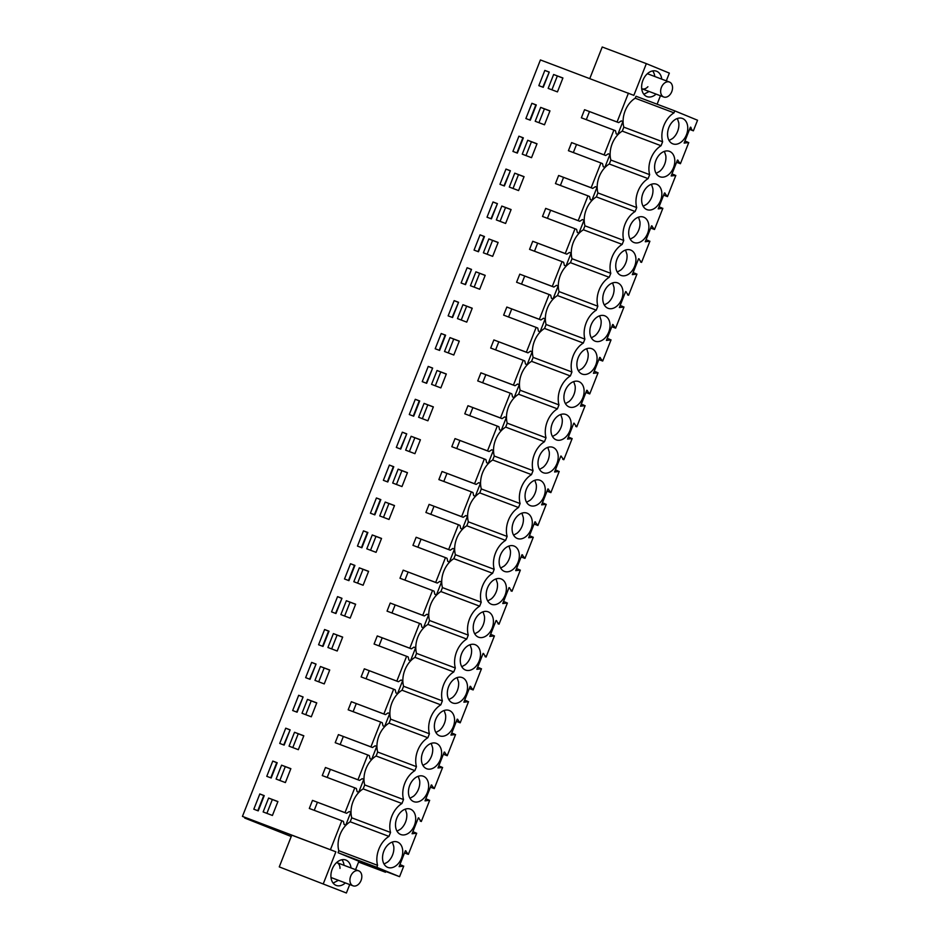 <?xml version="1.0" encoding="UTF-8"?>
<svg xmlns="http://www.w3.org/2000/svg" width="940" height="940" viewBox="0 0 940 940"><rect width="100%" height="100%" fill="white"/><g stroke="black" fill="none" stroke-linecap="round" stroke-linejoin="round"><path stroke-width="1.41" d="M279.262 866.891L346.39 893L279.262 866.891L291.752 835.167L335.874 851.805L242.45 816.39L260.157 823.687L244.706 818.035L291.224 836.518M358.575 862.074L385.506 872.238L360.796 862.062L399.582 876.679L376.811 867.315L377.586 865.341A21.209 14.864 -69.3 0 1 388.984 836.4L390.547 832.452A21.209 14.864 -69.3 0 1 401.944 803.512L403.507 799.564A21.209 14.864 -69.3 0 1 414.893 770.624L416.455 766.664A21.209 14.864 -69.3 0 1 427.853 737.736L429.416 733.776A21.209 14.864 -69.3 0 1 440.813 704.847L442.364 700.888A21.209 14.864 -69.3 0 1 453.762 671.959L455.324 667.999A21.209 14.864 -69.3 0 1 466.722 639.071L468.273 635.111A21.209 14.864 -69.3 0 1 479.67 606.183L481.233 602.223A21.209 14.864 -69.3 0 1 492.63 573.294L494.193 569.335A21.209 14.864 -69.3 0 1 505.591 540.406L507.142 536.446A21.209 14.864 -69.3 0 1 518.539 507.518L520.102 503.558A21.209 14.864 -69.3 0 1 531.5 474.63L533.051 470.67A21.209 14.864 -69.3 0 1 544.448 441.741L546.011 437.781A21.209 14.864 -69.3 0 1 557.408 408.853L558.971 404.893A21.209 14.864 -69.3 0 1 570.357 375.953L571.92 372.005A21.209 14.864 -69.3 0 1 583.317 343.065L584.88 339.117A21.209 14.864 -69.3 0 1 596.277 310.177L597.828 306.228A21.209 14.864 -69.3 0 1 609.226 277.288L610.789 273.34A21.209 14.864 -69.3 0 1 622.186 244.4L623.737 240.44A21.209 14.864 -69.3 0 1 635.135 211.512L636.697 207.552A21.209 14.864 -69.3 0 1 648.095 178.624L649.658 174.664A21.209 14.864 -69.3 0 1 661.055 145.735L662.606 141.775A21.209 14.864 -69.3 0 1 674.004 112.847L674.779 110.873L697.55 120.238L693.379 130.825L689.537 129.379L693.379 130.825M355.579 869.664L358.892 861.275L338.036 852.698L376.811 867.315M338.036 852.698L338.811 850.712A21.209 14.864 -69.3 0 1 350.209 821.783L351.76 817.823A21.209 14.864 -69.3 0 1 363.157 788.895L364.72 784.935A21.209 14.864 -69.3 0 1 376.118 756.007L377.68 752.047A21.209 14.864 -69.3 0 1 389.078 723.118L390.629 719.159A21.209 14.864 -69.3 0 1 402.026 690.23L403.589 686.27A21.209 14.864 -69.3 0 1 414.987 657.342L416.538 653.382A21.209 14.864 -69.3 0 1 427.935 624.442L429.498 620.494A21.209 14.864 -69.3 0 1 440.895 591.554L442.458 587.606A21.209 14.864 -69.3 0 1 453.844 558.665L455.406 554.718A21.209 14.864 -69.3 0 1 466.804 525.777L468.367 521.829A21.209 14.864 -69.3 0 1 479.764 492.889L481.315 488.941A21.209 14.864 -69.3 0 1 492.713 460.001L494.276 456.041A21.209 14.864 -69.3 0 1 505.673 427.113L507.224 423.153A21.209 14.864 -69.3 0 1 518.621 394.224L520.184 390.264A21.209 14.864 -69.3 0 1 531.582 361.336L533.144 357.376A21.209 14.864 -69.3 0 1 544.542 328.448L546.093 324.488A21.209 14.864 -69.3 0 1 557.49 295.56L559.053 291.6A21.209 14.864 -69.3 0 1 570.451 262.671L572.002 258.712A21.209 14.864 -69.3 0 1 583.399 229.783L584.962 225.823A21.209 14.864 -69.3 0 1 596.36 196.895L597.911 192.935A21.209 14.864 -69.3 0 1 609.308 164.007L610.871 160.047A21.209 14.864 -69.3 0 1 622.268 131.118L623.831 127.159A21.209 14.864 -69.3 0 1 635.229 98.218L636.004 96.244L674.779 110.873M657.107 104.199L660.432 95.751M666.307 80.852L669.351 73.109L646.344 63.638L633.854 95.363L540.418 59.949L242.45 816.39M330.469 849.584L341.831 820.738L343.406 821.384L344.134 824.509L345.744 825.167L350.843 812.219L349.245 811.561L346.59 813.288L345.015 812.642L354.779 787.849L356.354 788.495L357.094 791.621L358.692 792.279L361.712 784.641L363.792 779.331L362.194 778.673L359.55 780.4L357.964 779.754L367.74 754.961L369.314 755.607L370.055 758.733L371.653 759.391L376.752 746.442L375.154 745.784L372.498 747.511L370.924 746.865L380.688 722.073L382.274 722.719L383.003 725.845L384.613 726.502L389.712 713.554L388.103 712.896L385.459 714.623L383.884 713.977L393.649 689.184L395.223 689.831L395.963 692.956L397.561 693.614L402.661 680.666L401.063 680.008L398.419 681.735L396.833 681.089L406.597 656.296L408.183 656.942L408.912 660.068L410.522 660.726L415.621 647.777L414.011 647.12L411.368 648.847L409.793 648.201L419.557 623.396L421.132 624.054L421.872 627.18L423.47 627.838L428.57 614.889L426.971 614.231L424.328 615.959L422.741 615.312L432.518 590.508L434.092 591.166L434.832 594.292L436.43 594.949L441.53 582.001L439.932 581.343L437.276 583.07L435.702 582.424L445.466 557.62L447.052 558.278L447.781 561.403L449.379 562.061L454.49 549.113L452.88 548.455L450.237 550.182L448.65 549.536L458.426 524.731L460.001 525.389L460.741 528.503L462.339 529.173L467.439 516.225L465.841 515.555L463.185 517.294L461.611 516.648L471.375 491.843L472.961 492.501L473.69 495.615L475.299 496.285L480.399 483.336L478.789 482.666L476.145 484.406L474.571 483.748L484.335 458.955L485.91 459.601L486.65 462.727L488.248 463.385L493.347 450.436L491.749 449.778L489.106 451.517L487.519 450.859L497.284 426.067L498.87 426.713L499.598 429.839L501.208 430.497L506.308 417.548L504.71 416.89L502.054 418.629L500.48 417.971L510.244 393.179L511.818 393.825L512.559 396.95L514.157 397.608L519.256 384.66L517.658 384.002L515.014 385.741L513.428 385.083L523.204 360.29L524.779 360.937L525.519 364.062L527.117 364.72L532.216 351.772L530.618 351.113L527.963 352.853L526.388 352.195L536.153 327.402L537.739 328.048L538.467 331.174L540.077 331.832L545.177 318.883L543.567 318.225L540.923 319.953L539.348 319.306L549.113 294.514L550.687 295.16L551.428 298.286L553.026 298.943L558.125 285.995L556.527 285.337L553.871 287.064L552.297 286.418L562.061 261.625L563.648 262.272L564.376 265.397L565.986 266.055L571.085 253.107L569.476 252.449L566.832 254.176L565.257 253.53L575.022 228.737L576.596 229.383L577.336 232.509L578.934 233.167L584.034 220.219L582.436 219.561L579.792 221.288L578.206 220.642L587.982 195.849L589.556 196.495L590.297 199.621L591.894 200.279L596.994 187.33L595.396 186.672L592.74 188.4L591.166 187.753L600.93 162.961L602.505 163.607L603.245 166.733L604.843 167.391L607.863 159.753L609.942 154.442L608.345 153.784L605.701 155.511L604.115 154.865L613.891 130.073L615.465 130.719L616.205 133.844L617.803 134.502L622.903 121.554L621.305 120.896L618.649 122.623L617.075 121.977L628.437 93.131M323.384 883.53L335.874 851.805M346.39 893L349.715 884.564M656.096 94.106A13.571 9.506 -69.3 0 1 646.943 96.609A13.571 9.506 -69.3 0 1 646.391 74.683A13.571 9.506 -69.3 0 1 656.519 71.217A13.571 9.506 -69.3 0 1 661.736 79.136M345.368 882.93A13.571 9.506 -69.3 0 1 336.214 885.421A13.571 9.506 -69.3 0 1 330.904 875.598A13.571 9.506 -69.3 0 1 345.791 860.03A13.571 9.506 -69.3 0 1 351.02 867.949M341.831 820.738L309.307 808.471L312.491 800.386L345.015 812.642M354.779 787.849L322.267 775.582L324.312 770.377L325.452 767.498L357.964 779.754M367.74 754.961L335.216 742.694L338.412 734.61L370.924 746.865M380.688 722.073L348.176 709.806L351.36 701.71L383.884 713.977M393.649 689.184L361.125 676.918L364.321 668.822L396.833 681.089M406.597 656.296L374.085 644.029L377.269 635.934L409.793 648.201M419.557 623.396L387.045 611.141L389.089 605.924L390.229 603.045L422.741 615.312M432.518 590.508L399.994 578.253L403.19 570.157L435.702 582.424M445.466 557.62L412.954 545.365L416.138 537.269L448.65 549.536M458.426 524.731L425.902 512.476L429.098 504.38L461.611 516.648M471.375 491.843L438.863 479.588L442.047 471.492L474.571 483.748M484.335 458.955L451.823 446.7L453.867 441.483L455.007 438.604L487.519 450.859M497.284 426.067L464.771 413.812L467.956 405.716L500.48 417.971M510.244 393.179L477.731 380.923L479.776 375.706L480.916 372.828L513.428 385.083M523.204 360.29L490.68 348.035L493.876 339.939L526.388 352.195M536.153 327.402L503.64 315.135L506.825 307.051L539.348 319.306M549.113 294.514L516.589 282.247L519.785 274.163L552.297 286.418M562.061 261.625L529.549 249.359L532.733 241.275L565.257 253.53M575.022 228.737L542.509 216.47L544.554 211.265L545.694 208.386L578.206 220.642M587.982 195.849L555.458 183.582L558.642 175.486L591.166 187.753M600.93 162.961L568.418 150.694L570.462 145.488L571.602 142.598L604.115 154.865M613.891 130.073L581.366 117.806L584.562 109.71L617.075 121.977M259.816 793.959L264.234 795.628L258.23 810.868L253.812 809.211L259.816 793.959L264.187 795.745M363.463 530.853L367.881 532.51L361.877 547.762L357.459 546.093L363.463 530.853L367.834 532.639M292.681 710.534L297.099 712.203L303.103 696.963L298.685 695.295L292.681 710.534M324.241 683.909L314.959 680.384L320.434 666.507L329.728 669.985L324.241 683.909M290.143 729.851L284.139 745.091L279.732 743.434L285.737 728.183L290.143 729.851M289.05 746.16L294.514 732.284L303.82 735.773L298.333 749.685L289.05 746.16M272.776 761.071L277.194 762.74L271.19 777.979L266.772 776.323L272.776 761.071L277.147 762.857M276.101 779.048L281.565 765.172L290.86 768.661L285.384 782.573L276.101 779.048M316.052 664.075L310.047 679.315L305.641 677.646L311.645 662.406L316.052 664.075M302.01 713.272L307.474 699.395L316.768 702.873L311.293 716.797L302.01 713.272M340.879 614.607L346.343 600.731L355.637 604.209L350.162 618.12L340.879 614.607M324.594 629.518L329.012 631.186L323.007 646.426L318.589 644.758L324.594 629.518L328.965 631.304M327.919 647.495L333.383 633.619L342.677 637.097L337.202 651.009L327.919 647.495M363.11 585.232L353.828 581.719L359.291 567.842L368.598 571.32L363.11 585.232M406.738 433.845L400.734 449.097L396.328 447.428L402.332 432.189L406.738 433.845M437.03 370.501L446.324 373.991L440.848 387.903L431.566 384.378L437.03 370.501L446.277 374.108M432.647 368.069L426.654 383.309L422.236 381.652L428.24 366.412L432.647 368.069M531.887 103.294L536.293 104.963L530.289 120.203L525.883 118.534L531.887 103.294L536.246 105.08M414.928 453.679L405.657 450.154L411.121 436.289L420.415 439.767L414.928 453.679M415.28 399.3L419.698 400.957L413.694 416.197L409.276 414.54L415.28 399.3L419.651 401.075M466.757 322.126L457.474 318.601L462.938 304.724L472.233 308.214L466.757 322.126M376.071 552.344L366.788 548.831L372.252 534.954L381.546 538.432L376.071 552.344M341.96 598.298L335.956 613.538L331.55 611.87L337.554 596.63L341.96 598.298M350.514 563.741L344.51 578.981L348.916 580.65L354.921 565.41L350.514 563.741L354.873 565.528M389.019 519.456L379.737 515.931L385.212 502.066L394.506 505.544L389.019 519.456M376.423 497.965L370.419 513.205L374.825 514.873L380.829 499.622L376.423 497.965L380.782 499.751M401.979 486.568L392.697 483.043L398.161 469.178L407.455 472.656L401.979 486.568M389.372 465.077L393.789 466.734L387.785 481.985L383.367 480.316L389.372 465.077L393.743 466.851M433.363 406.879L427.888 420.791L418.606 417.266L424.069 403.389L433.363 406.879M448.145 315.875L452.563 317.532L458.567 302.292L454.149 300.624L448.145 315.875M441.201 333.524L445.607 335.18L439.603 350.42L435.197 348.764L441.201 333.524L445.56 335.298M485.193 275.326L479.706 289.238L470.423 285.713L475.899 271.836L485.193 275.326M461.105 282.987L465.512 284.644L471.516 269.404L467.11 267.736L461.105 282.987M518.927 136.183L512.923 151.422L517.341 153.091L523.345 137.851L518.927 136.183L523.298 137.969M524.062 176.65L518.574 190.573L509.292 187.048L514.756 173.172L524.062 176.65M497.424 203.628L491.42 218.867L487.014 217.211L493.018 201.959L497.424 203.628M496.344 219.937L501.807 206.06L511.102 209.55L505.614 223.462L496.344 219.937M480.058 234.847L484.476 236.516L478.472 251.756L474.054 250.099L480.058 234.847L484.429 236.633M483.383 252.825L488.847 238.948L498.141 242.438L492.666 256.35L483.383 252.825M537.01 143.761L531.535 157.685L522.252 154.16L527.716 140.283L537.01 143.761M535.201 121.272L540.664 107.395L549.971 110.873L544.483 124.785L535.201 121.272M499.963 184.311L504.38 185.979L510.385 170.739L505.967 169.071L499.963 184.311M268.605 798.06L277.911 801.55L272.424 815.462L263.141 811.937L268.605 798.06L277.864 801.667M449.978 337.613L459.284 341.103L453.797 355.014L444.514 351.49L449.978 337.613L459.237 341.22M549.254 72.075L543.25 87.314L538.832 85.646L544.836 70.406L549.254 72.075M553.625 74.507L562.919 77.985L557.444 91.897L548.161 88.383L553.625 74.507L562.872 78.102M244.706 818.035L244.941 817.424M385.506 872.238L385.799 871.486M399.582 876.679L403.742 866.104L399.124 866.645L405.399 850.712L408.36 854.378L416.702 833.204L412.072 833.745L418.347 817.823L421.32 821.49L429.662 800.316L425.033 800.857L431.307 784.935L434.268 788.601L442.611 767.428L437.981 767.968L444.256 752.047L447.228 755.713L455.571 734.539L450.941 735.08L457.216 719.159L460.189 722.825L468.52 701.651L463.89 702.192L470.164 686.27L473.137 689.937L481.48 668.763L476.85 669.303L483.125 653.382L486.098 657.048L494.428 635.875L489.811 636.415L496.085 620.494L499.046 624.16L507.389 602.986L502.759 603.527L509.034 587.606L512.006 591.272L520.349 570.098L515.719 570.639L521.994 554.718L524.955 558.384L533.297 537.21L528.668 537.751L534.942 521.817L537.915 525.495L546.258 504.322L541.628 504.862L547.903 488.929L550.875 492.607L559.206 471.434L554.588 471.974L560.851 456.041L563.824 459.707L572.166 438.545L567.537 439.086L573.811 423.153L576.784 426.819L585.115 405.657L580.497 406.197L586.772 390.264L589.732 393.93L598.075 372.769L593.446 373.309L599.72 357.376L602.693 361.042L611.035 339.88L606.406 340.421L612.68 324.488L615.641 328.154L623.984 306.981L619.354 307.533L625.629 291.6L628.602 295.266L636.944 274.092L632.314 274.633L638.589 258.712L641.562 262.377L649.893 241.204L645.275 241.745L651.549 225.823L654.51 229.489L662.853 208.316L658.223 208.856L664.498 192.935L667.471 196.601L675.813 175.428L671.184 175.968L677.458 160.047L680.419 163.713L688.761 142.539L684.132 143.08L690.407 127.159L692.286 130.378M402.626 849.748A13.571 9.506 -69.3 0 1 396.469 865.376A13.571 9.506 -69.3 0 1 387.856 867.42A13.571 9.506 -69.3 0 1 382.651 859.701A13.571 9.506 -69.3 0 1 386.81 846.059A13.571 9.506 -69.3 0 1 397.432 842.017A13.571 9.506 -69.3 0 1 402.626 849.748M441.495 751.072A13.571 9.506 -69.3 0 1 435.338 766.711A13.571 9.506 -69.3 0 1 426.725 768.755A13.571 9.506 -69.3 0 1 421.52 761.024A13.571 9.506 -69.3 0 1 425.679 747.394A13.571 9.506 -69.3 0 1 436.289 743.352A13.571 9.506 -69.3 0 1 441.495 751.072M409.429 832.488A13.571 9.506 -69.3 0 1 400.804 834.532A13.571 9.506 -69.3 0 1 395.611 826.8A13.571 9.506 -69.3 0 1 399.759 813.17A13.571 9.506 -69.3 0 1 410.38 809.129A13.571 9.506 -69.3 0 1 415.586 816.86A13.571 9.506 -69.3 0 1 409.429 832.488M493.312 619.519A13.571 9.506 -69.3 0 1 487.155 635.158A13.571 9.506 -69.3 0 1 478.542 637.191A13.571 9.506 -69.3 0 1 473.337 629.471A13.571 9.506 -69.3 0 1 477.497 615.829A13.571 9.506 -69.3 0 1 488.119 611.799A13.571 9.506 -69.3 0 1 493.312 619.519M609.919 323.524A13.571 9.506 -69.3 0 1 603.75 339.152A13.571 9.506 -69.3 0 1 595.138 341.197A13.571 9.506 -69.3 0 1 589.944 333.477A13.571 9.506 -69.3 0 1 594.092 319.835A13.571 9.506 -69.3 0 1 604.714 315.793A13.571 9.506 -69.3 0 1 609.919 323.524M655.58 207.599A13.571 9.506 -69.3 0 1 646.955 209.632A13.571 9.506 -69.3 0 1 641.761 201.912A13.571 9.506 -69.3 0 1 645.909 188.282A13.571 9.506 -69.3 0 1 656.531 184.24A13.571 9.506 -69.3 0 1 661.736 191.96A13.571 9.506 -69.3 0 1 655.58 207.599M532.181 520.854A13.571 9.506 -69.3 0 1 526.024 536.493A13.571 9.506 -69.3 0 1 517.411 538.526A13.571 9.506 -69.3 0 1 512.206 530.806A13.571 9.506 -69.3 0 1 516.365 517.164A13.571 9.506 -69.3 0 1 526.988 513.134A13.571 9.506 -69.3 0 1 532.181 520.854M538.972 503.605A13.571 9.506 -69.3 0 1 530.36 505.638A13.571 9.506 -69.3 0 1 525.166 497.918A13.571 9.506 -69.3 0 1 529.314 484.276A13.571 9.506 -69.3 0 1 539.936 480.246A13.571 9.506 -69.3 0 1 545.141 487.966A13.571 9.506 -69.3 0 1 538.972 503.605M622.868 290.636A13.571 9.506 -69.3 0 1 616.711 306.264A13.571 9.506 -69.3 0 1 608.098 308.308A13.571 9.506 -69.3 0 1 602.893 300.589A13.571 9.506 -69.3 0 1 607.052 286.947A13.571 9.506 -69.3 0 1 617.674 282.905A13.571 9.506 -69.3 0 1 622.868 290.636M635.828 257.736A13.571 9.506 -69.3 0 1 629.659 273.375A13.571 9.506 -69.3 0 1 621.046 275.42A13.571 9.506 -69.3 0 1 615.853 267.688A13.571 9.506 -69.3 0 1 620 254.059A13.571 9.506 -69.3 0 1 630.623 250.017A13.571 9.506 -69.3 0 1 635.828 257.736M642.619 240.487A13.571 9.506 -69.3 0 1 634.007 242.532A13.571 9.506 -69.3 0 1 628.801 234.8A13.571 9.506 -69.3 0 1 632.961 221.17A13.571 9.506 -69.3 0 1 643.583 217.128A13.571 9.506 -69.3 0 1 648.776 224.848A13.571 9.506 -69.3 0 1 642.619 240.487M583.999 389.301A13.571 9.506 -69.3 0 1 577.841 404.94A13.571 9.506 -69.3 0 1 569.229 406.973A13.571 9.506 -69.3 0 1 564.024 399.253A13.571 9.506 -69.3 0 1 568.183 385.612A13.571 9.506 -69.3 0 1 578.805 381.581A13.571 9.506 -69.3 0 1 583.999 389.301M422.377 799.599A13.571 9.506 -69.3 0 1 413.764 801.644A13.571 9.506 -69.3 0 1 408.559 793.912A13.571 9.506 -69.3 0 1 412.719 780.282A13.571 9.506 -69.3 0 1 423.341 776.24A13.571 9.506 -69.3 0 1 428.534 783.96A13.571 9.506 -69.3 0 1 422.377 799.599M448.286 733.823A13.571 9.506 -69.3 0 1 439.673 735.856A13.571 9.506 -69.3 0 1 434.48 728.136A13.571 9.506 -69.3 0 1 438.628 714.506A13.571 9.506 -69.3 0 1 449.25 710.464A13.571 9.506 -69.3 0 1 454.455 718.184A13.571 9.506 -69.3 0 1 448.286 733.823M461.246 700.934A13.571 9.506 -69.3 0 1 452.634 702.967A13.571 9.506 -69.3 0 1 447.428 695.248A13.571 9.506 -69.3 0 1 451.588 681.606A13.571 9.506 -69.3 0 1 462.21 677.576A13.571 9.506 -69.3 0 1 467.403 685.295A13.571 9.506 -69.3 0 1 461.246 700.934M474.207 668.046A13.571 9.506 -69.3 0 1 465.582 670.079A13.571 9.506 -69.3 0 1 460.389 662.359A13.571 9.506 -69.3 0 1 464.536 648.718A13.571 9.506 -69.3 0 1 475.158 644.687A13.571 9.506 -69.3 0 1 480.363 652.407A13.571 9.506 -69.3 0 1 474.207 668.046M674.685 159.072A13.571 9.506 -69.3 0 1 668.528 174.711A13.571 9.506 -69.3 0 1 659.915 176.743A13.571 9.506 -69.3 0 1 654.71 169.024A13.571 9.506 -69.3 0 1 658.87 155.382A13.571 9.506 -69.3 0 1 669.491 151.352A13.571 9.506 -69.3 0 1 674.685 159.072M681.488 141.823A13.571 9.506 -69.3 0 1 672.875 143.855A13.571 9.506 -69.3 0 1 667.67 136.136A13.571 9.506 -69.3 0 1 671.83 122.494A13.571 9.506 -69.3 0 1 682.452 118.463A13.571 9.506 -69.3 0 1 687.645 126.183A13.571 9.506 -69.3 0 1 681.488 141.823M506.272 586.63A13.571 9.506 -69.3 0 1 500.115 602.27A13.571 9.506 -69.3 0 1 491.491 604.303A13.571 9.506 -69.3 0 1 486.297 596.583A13.571 9.506 -69.3 0 1 490.445 582.941A13.571 9.506 -69.3 0 1 501.067 578.911A13.571 9.506 -69.3 0 1 506.272 586.63M571.05 422.189A13.571 9.506 -69.3 0 1 564.893 437.829A13.571 9.506 -69.3 0 1 556.269 439.861A13.571 9.506 -69.3 0 1 551.075 432.142A13.571 9.506 -69.3 0 1 555.223 418.5A13.571 9.506 -69.3 0 1 565.845 414.47A13.571 9.506 -69.3 0 1 571.05 422.189M551.933 470.717A13.571 9.506 -69.3 0 1 543.32 472.75A13.571 9.506 -69.3 0 1 538.115 465.03A13.571 9.506 -69.3 0 1 542.274 451.388A13.571 9.506 -69.3 0 1 552.896 447.358A13.571 9.506 -69.3 0 1 558.09 455.078A13.571 9.506 -69.3 0 1 551.933 470.717M513.064 569.381A13.571 9.506 -69.3 0 1 504.451 571.414A13.571 9.506 -69.3 0 1 499.257 563.695A13.571 9.506 -69.3 0 1 503.405 550.053A13.571 9.506 -69.3 0 1 514.027 546.023A13.571 9.506 -69.3 0 1 519.221 553.742A13.571 9.506 -69.3 0 1 513.064 569.381M596.959 356.413A13.571 9.506 -69.3 0 1 590.802 372.052A13.571 9.506 -69.3 0 1 582.189 374.085A13.571 9.506 -69.3 0 1 576.984 366.365A13.571 9.506 -69.3 0 1 581.143 352.723A13.571 9.506 -69.3 0 1 591.754 348.681A13.571 9.506 -69.3 0 1 596.959 356.413M377.586 865.341L338.811 850.712M390.547 832.452L351.76 817.823M388.984 836.4L350.209 821.783M363.157 788.895L401.944 803.512M403.507 799.564L364.72 784.935M376.118 756.007L414.893 770.624M416.455 766.664L377.68 752.047M389.078 723.118L427.853 737.736M429.416 733.776L390.629 719.159M402.026 690.23L440.813 704.847M442.364 700.888L403.589 686.27M414.987 657.342L453.762 671.959M455.324 667.999L416.538 653.382M427.935 624.442L466.722 639.071M468.273 635.111L429.498 620.494M440.895 591.554L479.67 606.183M481.233 602.223L442.458 587.606M453.844 558.665L492.63 573.294M494.193 569.335L455.406 554.718M466.804 525.777L505.591 540.406M507.142 536.446L468.367 521.829M479.764 492.889L518.539 507.518M520.102 503.558L481.315 488.941M492.713 460.001L531.5 474.63M533.051 470.67L494.276 456.041M505.673 427.113L544.448 441.741M546.011 437.781L507.224 423.153M518.621 394.224L557.408 408.853M558.971 404.893L520.184 390.264M531.582 361.336L570.357 375.953M571.92 372.005L533.144 357.376M544.542 328.448L583.317 343.065M584.88 339.117L546.093 324.488M557.49 295.56L596.277 310.177M597.828 306.228L559.053 291.6M570.451 262.671L609.226 277.288M610.789 273.34L572.002 258.712M583.399 229.783L622.186 244.4M623.737 240.44L584.962 225.823M596.36 196.895L635.135 211.512M636.697 207.552L597.911 192.935M609.308 164.007L648.095 178.624M649.658 174.664L610.871 160.047M622.268 131.118L661.055 145.735M662.606 141.775L623.831 127.159M635.229 98.218L674.004 112.847M589.791 78.561L602.223 47L646.344 63.638M618.649 122.623L584.562 109.71M622.903 121.554L621.246 120.931M586.302 119.662L589.474 111.625M605.701 155.511L571.602 142.598M609.942 154.442L608.298 153.819M573.341 152.55L576.514 144.513M592.74 188.4L558.642 175.486M596.994 187.33L595.337 186.708M560.393 185.439L563.553 177.401M579.792 221.288L545.694 208.386M584.034 220.219L582.377 219.596M547.433 218.339L550.605 210.29M566.832 254.176L532.733 241.275M571.085 253.107L569.428 252.484M534.484 251.227L537.645 243.178M553.871 287.064L519.785 274.163M558.125 285.995L556.468 285.372M521.524 284.115L524.696 276.066M540.923 319.953L506.825 307.051M545.177 318.883L543.52 318.261M508.564 317.003L511.736 308.954M527.963 352.853L493.876 339.939M532.216 351.772L530.56 351.149M495.615 349.892L498.788 341.843M515.014 385.741L480.916 372.828M519.256 384.66L517.611 384.037M482.655 382.78L485.827 374.731M502.054 418.629L467.956 405.716M506.308 417.548L504.651 416.925M469.706 415.668L472.867 407.619M489.106 451.517L455.007 438.604M493.347 450.436L491.69 449.814M456.746 448.556L459.919 440.507M476.145 484.406L442.047 471.492M480.399 483.336L478.742 482.702M443.798 481.445L446.958 473.396M463.185 517.294L429.098 504.38M467.439 516.225L465.782 515.59M430.837 514.333L434.01 506.284M450.237 550.182L416.138 537.269M454.49 549.113L452.833 548.49M417.877 547.221L421.049 539.172M437.276 583.07L403.19 570.157M441.53 582.001L439.873 581.378M404.929 580.109L408.101 572.061M424.328 615.959L390.229 603.045M428.57 614.889L426.913 614.266M391.968 612.998L395.141 604.961M411.368 648.847L377.269 635.934M415.621 647.777L413.964 647.155M379.02 645.886L382.18 637.849M398.419 681.735L364.321 668.822M402.661 680.666L401.004 680.043M366.06 678.774L369.232 670.737M385.459 714.623L351.36 701.71M389.712 713.554L388.055 712.931M353.111 711.662L356.272 703.625M372.498 747.511L338.412 734.61M376.752 746.442L375.095 745.82M340.151 744.55L343.323 736.514M359.55 780.4L325.452 767.498M363.792 779.331L362.147 778.708M327.19 777.451L330.363 769.402M346.59 813.288L312.491 800.386M350.843 812.219L349.187 811.596M314.242 810.339L317.403 802.29M649.129 91.486L643.841 94.282M652.654 70.911A13.571 9.506 -69.3 0 1 654.78 76.504M341.925 859.724A13.571 9.506 -69.3 0 1 344.052 865.317M338.4 880.298L333.113 883.095M257.807 810.715L263.764 795.593M361.454 547.597L367.411 532.475M296.676 712.05L303.056 697.081M298.685 695.295L302.633 696.916M320.434 666.507L329.681 670.114M318.707 681.806L324.136 668.034M283.727 744.938L290.096 729.969M285.737 728.183L289.685 729.816M294.514 732.284L303.773 735.891M292.798 747.582L298.227 733.811M270.767 777.827L276.724 762.704M281.565 765.172L290.812 768.779M279.838 780.47L285.267 766.699M309.636 679.162L316.005 664.192M311.645 662.406L315.593 664.028M307.474 699.395L316.721 703.002M305.759 714.694L311.175 700.923M346.343 600.731L355.59 604.326M344.616 616.029L350.044 602.258M322.585 646.274L328.542 631.139M333.383 633.619L342.63 637.214M331.667 648.917L337.084 635.146M359.291 567.842L368.551 571.438M357.576 583.141L363.005 569.37M400.322 448.932L406.691 433.963M402.332 432.189L406.28 433.81M435.302 385.799L440.731 372.029M426.231 383.156L432.612 368.186M428.24 366.412L432.189 368.034M529.878 120.05L535.835 104.916M411.121 436.289L420.368 439.885M409.394 451.576L414.822 437.805M413.271 416.044L419.228 400.922M462.938 304.724L472.186 308.332M461.223 320.023L466.639 306.252M372.252 534.954L381.499 538.549M370.536 550.241L375.953 536.47M335.545 613.374L341.913 598.416M337.554 596.63L341.502 598.251M348.493 580.485L354.451 565.363M385.212 502.066L394.459 505.661M383.485 517.353L388.913 503.582M374.414 514.709L380.371 499.587M398.161 469.178L407.408 472.773M396.445 484.464L401.862 470.693M387.362 481.821L393.32 466.698M424.069 403.389L433.316 406.997M422.354 418.688L427.782 404.917M452.14 317.379L458.52 302.41M454.149 300.624L458.097 302.257M439.191 350.268L445.149 335.145M475.899 271.836L485.146 275.443M474.171 287.135L479.6 273.364M465.1 284.491L471.469 269.522M467.11 267.736L471.058 269.369M516.918 152.938L522.875 137.804M514.756 173.172L524.015 176.779M513.04 188.47L518.469 174.699M491.009 218.714L497.378 203.745M493.018 201.959L496.966 203.592M501.807 206.06L511.055 209.667M500.08 221.358L505.509 207.587M478.049 251.603L484.006 236.481M488.847 238.948L498.094 242.555M487.132 254.246L492.548 240.476M527.716 140.283L536.963 143.891M525.989 155.582L531.417 141.811M540.664 107.395L549.923 110.99M538.949 122.694L544.378 108.923M503.957 185.826L510.338 170.857M505.967 169.071L509.915 170.704M266.889 813.359L272.318 799.587M448.262 352.911L453.691 339.14M542.827 87.15L549.207 72.192M544.836 70.406L548.784 72.028M551.909 89.805L557.326 76.034M680.419 163.713L676.577 162.268M667.471 196.601L663.628 195.156M654.51 229.489L650.668 228.044M641.562 262.377L640.469 261.931M628.602 295.266L627.509 294.819M615.641 328.154L611.799 326.709M602.693 361.042L598.851 359.597M589.732 393.93L585.89 392.485M576.784 426.819L575.691 426.372M563.824 459.707L562.731 459.261M550.875 492.607L547.033 491.15M537.915 525.495L534.073 524.038M524.955 558.384L521.113 556.927M512.006 591.272L510.913 590.825M499.046 624.16L497.953 623.714M486.098 657.048L485.005 656.602M473.137 689.937L469.295 688.491M460.189 722.825L456.335 721.38M447.228 755.713L443.386 754.268M434.268 788.601L430.426 787.156M421.32 821.49L420.227 821.043M408.36 854.378L404.517 852.933M402.661 865.646L399.911 864.612M406.01 850.97L405.387 850.735M407.267 853.931L404.529 852.897M415.609 832.758L412.872 831.724M418.958 818.082L418.335 817.847M428.57 799.87L425.832 798.836M431.918 785.182L431.296 784.959M433.187 788.155L430.438 787.121M441.518 766.981L438.78 765.947M444.867 752.294L444.256 752.059M446.136 755.266L443.398 754.232M454.478 734.093L451.74 733.059M457.827 719.405L457.204 719.17M459.096 722.378L456.358 721.344M467.427 701.205L464.689 700.171M470.787 686.517L470.164 686.282M472.045 689.49L469.307 688.456M480.387 668.317L477.649 667.283M483.736 653.629L483.113 653.394M493.347 635.428L490.598 634.394M496.696 620.741L496.073 620.506M506.296 602.54L503.558 601.506M509.645 587.853L509.034 587.618M519.256 569.652L516.518 568.618M522.605 554.964L521.982 554.729M523.874 557.925L521.124 556.903M532.205 536.764L529.467 535.73M535.565 522.076L534.942 521.841M536.822 525.037L534.085 524.003M545.165 503.875L542.427 502.841M548.514 489.188L547.891 488.953M549.783 492.149L547.045 491.115M558.125 470.987L555.376 469.953M561.474 456.299L560.851 456.065M571.073 438.099L568.336 437.065M574.422 423.411L573.799 423.176M584.034 405.199L581.296 404.177M587.383 390.523L586.76 390.288M588.652 393.484L585.902 392.45M596.982 372.311L594.245 371.277M600.331 357.635L599.72 357.4M601.6 360.596L598.862 359.562M609.942 339.422L607.205 338.388M613.291 324.747L612.668 324.512M614.56 327.707L611.823 326.673M622.891 306.534L620.153 305.5M626.252 291.858L625.629 291.623M635.851 273.646L633.114 272.612M639.2 258.958L638.577 258.735M648.811 240.758L646.062 239.724M652.16 226.07L651.538 225.835M653.418 229.043L650.68 228.009M661.76 207.869L659.022 206.835M665.109 193.182L664.486 192.947M666.378 196.155L663.64 195.121M674.72 174.981L671.982 173.947M678.069 160.293L677.446 160.059M679.338 163.266L676.589 162.232M687.669 142.093L684.931 141.059M691.018 127.405L690.407 127.17M384.061 864.06L387.597 862.039A13.571 9.506 110.7 0 0 393.754 846.4L392.356 842.04M422.918 765.395L426.466 763.374A13.571 9.506 110.7 0 0 432.623 747.735L431.225 743.375M397.009 831.172L400.558 829.15A13.571 9.506 110.7 0 0 406.714 813.511L405.316 809.152M474.747 633.83L478.284 631.809A13.571 9.506 110.7 0 0 484.441 616.17L483.043 611.811M591.342 337.836L594.879 335.815A13.571 9.506 110.7 0 0 601.048 320.176L599.638 315.816M643.16 206.271L646.708 204.262A13.571 9.506 110.7 0 0 652.865 188.623L651.467 184.263M513.604 535.165L517.153 533.144A13.571 9.506 110.7 0 0 523.31 517.505L521.912 513.146M526.564 502.277L530.101 500.256A13.571 9.506 110.7 0 0 536.27 484.617L534.86 480.258M604.291 304.948L607.839 302.927A13.571 9.506 110.7 0 0 613.996 287.288L612.598 282.928M617.251 272.06L620.788 270.038A13.571 9.506 110.7 0 0 626.957 254.399L625.547 250.04M630.211 239.171L633.748 237.15A13.571 9.506 110.7 0 0 639.905 221.511L638.507 217.152M565.434 403.613L568.97 401.591A13.571 9.506 110.7 0 0 575.127 385.952L573.729 381.593M409.969 798.283L413.506 796.262A13.571 9.506 110.7 0 0 419.663 780.623L418.265 776.264M435.878 732.495L439.415 730.486A13.571 9.506 110.7 0 0 445.584 714.846L444.173 710.487M448.827 699.607L452.375 697.586A13.571 9.506 110.7 0 0 458.532 681.958L457.134 677.599M461.787 666.718L465.335 664.698A13.571 9.506 110.7 0 0 471.492 649.07L470.082 644.711M656.12 173.383L659.657 171.362A13.571 9.506 110.7 0 0 665.814 155.734L664.416 151.375M669.068 140.495L672.617 138.474A13.571 9.506 110.7 0 0 678.774 122.846L677.376 118.487M487.696 600.942L491.244 598.921A13.571 9.506 110.7 0 0 497.401 583.282L496.003 578.923M552.473 436.501L556.022 434.48A13.571 9.506 110.7 0 0 562.179 418.841L560.769 414.481M539.525 469.389L543.062 467.368A13.571 9.506 110.7 0 0 549.219 451.729L547.82 447.37M500.656 568.054L504.193 566.033A13.571 9.506 110.7 0 0 510.361 550.394L508.951 546.034M578.382 370.724L581.931 368.703A13.571 9.506 110.7 0 0 588.087 353.064L586.689 348.705M647.355 73.72A8.002 5.605 -69.3 0 1 647.59 73.79L669.421 82.027A8.002 5.605 110.7 0 0 660.632 91.204A8.002 5.605 110.7 0 0 663.769 96.996A8.002 5.605 110.7 0 0 672.547 87.819A8.002 5.605 110.7 0 0 669.421 82.027M647.907 86.727A8.002 5.605 -69.3 0 1 641.938 88.771A8.002 5.605 -69.3 0 1 641.715 88.677M336.637 862.532A8.002 5.605 -69.3 0 1 336.861 862.615A8.002 5.605 -69.3 0 1 339.998 868.407M353.041 885.821A8.002 5.605 110.7 0 0 361.829 876.632A8.002 5.605 110.7 0 0 358.692 870.84A8.002 5.605 110.7 0 0 349.915 880.028A8.002 5.605 110.7 0 0 353.041 885.821L331.221 877.584A8.002 5.605 -69.3 0 1 330.998 877.502M336.861 862.615L358.692 870.84M641.938 88.771L663.769 96.996"/></g></svg>
